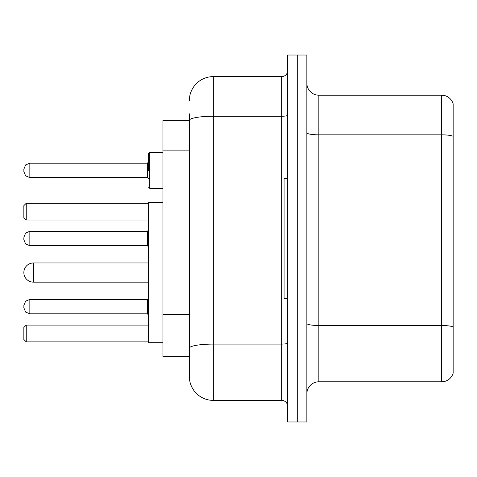 <?xml version="1.0" encoding="UTF-8"?>
<svg xmlns="http://www.w3.org/2000/svg" width="477" height="477" viewBox="0 0 477 477"><rect width="100%" height="100%" fill="white"/><g stroke="black" fill="none" stroke-linecap="round" stroke-linejoin="round"><path stroke-width="0.72" d="M189.333 120.383L162.955 120.383L162.955 356.617L189.333 356.617L189.333 376.401L189.333 113.788M287.667 385.994L287.667 421.972L297.26 421.972L297.26 385.994L297.26 421.972L306.854 421.972L306.854 385.994L297.26 385.994L297.26 91.006L297.26 385.994L287.667 385.994L287.667 91.006L297.26 91.006L297.26 55.028L297.26 91.006L306.854 91.006L306.854 385.994M306.854 91.006L306.854 55.028L287.667 55.028L287.667 91.006M189.333 100.599A23.981 23.981 0 0 1 213.32 76.612L213.32 400.388L281.668 400.388L281.668 76.612A5.998 5.998 0 0 0 287.667 70.62M213.32 76.612L281.668 76.612M189.333 143.517L189.333 120.413A23.981 4.162 180 0 1 213.32 116.251L281.668 116.251A5.998 1.043 0 0 0 287.667 115.207M189.333 352.42L189.333 320.991M287.667 406.38A5.998 5.998 0 0 0 281.668 400.388M213.32 400.388A23.981 23.981 0 0 1 189.333 376.401M453.15 327.168L453.15 373.163A11.991 11.991 0 0 1 441.636 381.803L318.845 381.803A11.991 11.991 0 0 0 306.854 393.793M453.15 103.837A11.991 11.991 0 0 0 441.636 95.197A11.991 11.991 0 0 1 453.15 103.837L453.15 373.163M453.15 136.339A11.991 2.081 180 0 0 441.636 134.836L441.636 95.197L318.845 95.197A11.991 11.991 0 0 1 306.854 83.207A11.991 11.991 0 0 0 318.845 95.197L318.845 381.803M162.955 202.403L148.562 202.403L148.562 342.707L162.955 342.707M26.247 341.866L23.85 339.469L23.85 327.478L26.247 325.081L26.247 341.866L148.562 341.866M26.247 325.081L148.562 325.081M26.247 220.034L23.85 217.637L23.85 205.641L26.247 203.244L26.247 220.034L148.562 220.034M26.247 203.244L148.562 203.244M33.444 262.964A9.594 9.594 0 0 0 23.85 272.558A9.594 9.594 0 0 0 33.444 282.151L33.444 262.964L148.562 262.964M287.667 178.541L284.065 178.541L284.065 298.459L287.667 298.459M23.85 306.61L23.85 307.814L23.85 306.61M23.85 238.5L23.85 239.698L23.85 238.5M148.562 170.39L148.562 153.6L148.562 170.39M23.85 170.39L23.85 169.186L23.85 170.39M189.333 150.112L162.955 150.112M189.333 314.397L162.955 314.397M287.667 343.052A5.998 1.043 0 0 1 281.668 344.09L213.32 344.09A23.981 4.162 180 0 0 189.333 348.258M453.15 327.001A11.991 2.081 180 0 0 441.636 325.505L441.636 134.836L318.845 134.836A11.991 2.081 0 0 1 306.854 132.755M441.636 381.803L441.636 325.505L318.845 325.505A11.991 2.081 0 0 1 306.854 323.424M23.85 305.411L25.639 301.142L29.848 299.419L25.639 301.142L23.85 305.411L25.639 301.142L29.848 299.419L25.639 301.142L23.85 305.411L25.639 301.142L29.848 299.419L29.848 313.806L147.363 313.806L147.363 299.419L148.562 298.22M147.363 231.303L29.848 231.303L29.848 245.697L147.363 245.697L147.363 231.303L148.562 230.105M162.955 152.401L149.76 152.401L149.76 188.373L148.562 187.175M147.363 163.194L29.848 163.194L29.848 177.581L147.363 177.581L147.363 163.194L148.562 161.995M148.562 282.151L33.444 282.151M29.848 313.806L25.639 312.083L23.85 307.814L25.639 312.083L29.848 313.806L25.639 312.083L23.85 307.814L25.639 312.083L29.848 313.806L25.639 312.083L23.85 307.814M147.363 313.806L148.562 315.005M29.848 299.419L147.363 299.419M29.848 245.697L25.639 243.974L23.85 239.698M29.848 231.303L25.639 233.026L23.85 237.302M147.363 245.697L148.562 246.895M29.848 177.581L25.639 175.858L23.85 171.589M149.76 188.373L162.955 188.373M29.848 163.194L25.639 164.917L23.85 169.186M147.363 177.581L148.562 178.78M149.76 152.401L148.562 153.6"/></g></svg>
